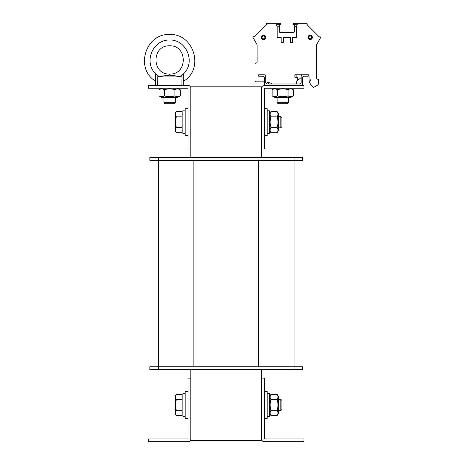 <?xml version="1.0" encoding="UTF-8"?>
<svg xmlns="http://www.w3.org/2000/svg" width="465" height="465" viewBox="0 0 465 465"><rect width="100%" height="100%" fill="white"/><g stroke="black" fill="none" stroke-linecap="round" stroke-linejoin="round"><path stroke-width="0.7" d="M190.836 369.629L190.836 378.115L188.011 378.115L188.011 438.919L148.416 438.919L148.416 441.75L188.011 441.75A2.831 2.831 0 0 0 190.836 438.919L190.836 440.338L261.545 440.338L261.545 438.919A2.831 2.831 0 0 0 264.37 441.75L303.965 441.75L303.965 438.919L264.37 438.919L264.37 378.115L261.545 378.115L261.545 438.919M261.545 88.228L261.545 149.032L264.37 149.032L264.37 88.228L303.965 88.228L303.965 85.397L264.37 85.397A2.831 2.831 0 0 0 261.545 88.228L261.545 86.816L190.836 86.816L190.836 88.228A2.831 2.831 0 0 0 188.011 85.397L148.416 85.397L148.416 88.228L188.011 88.228L188.011 149.032L190.836 149.032L190.836 157.519M261.545 149.032L261.545 157.519M261.545 369.629L261.545 378.115M294.066 369.629L294.066 366.804L302.552 366.804L302.552 369.629L149.829 369.629L149.829 366.804L294.066 366.804L294.066 160.344L302.552 160.344L302.552 157.519L294.066 157.519L294.066 160.344L149.829 160.344L149.829 157.519L294.066 157.519M158.524 366.804L158.524 160.344M190.836 438.919L190.836 378.115M190.836 149.032L190.836 88.228M188.011 135.6L185.18 135.6L185.18 108.734L188.011 108.734M188.011 418.419L185.18 418.419L185.18 391.547L188.011 391.547M264.37 135.6L267.201 135.6L267.201 108.734L264.37 108.734M264.37 418.419L267.201 418.419L267.201 391.547L264.37 391.547M280.819 410.642L281.906 409.555L281.906 400.412L280.819 399.325L280.819 410.642L278.651 410.642M175.427 397.023L176.247 399.679L175.427 404.986L175.427 395.791L176.247 394.372L175.427 397.023M176.247 410.293L175.427 412.943L175.427 404.986L176.247 410.293L182.071 410.293L182.071 415.6L176.247 415.6L175.427 412.943L175.427 414.175L176.247 415.6M176.247 399.679L182.071 399.679L182.071 394.372L176.247 394.372M182.071 399.679L182.071 410.293M182.919 413.042L182.071 413.042M280.819 127.823L281.906 126.736L281.906 117.593L280.819 116.512L280.819 127.823L278.651 127.823M175.427 114.204L176.247 116.86L175.427 122.167L175.427 112.972L176.247 111.553L175.427 114.204M176.247 127.474L175.427 130.124L175.427 122.167L176.247 127.474L182.071 127.474L182.071 132.781L176.247 132.781L175.427 130.124L175.427 131.357L176.247 132.781M176.247 116.86L182.071 116.86L182.071 111.553L176.247 111.553M182.071 116.86L182.071 127.474M182.919 130.223L182.071 130.223M185.18 393.669L182.919 393.669L182.919 416.297L185.18 416.297M185.18 110.85L182.919 110.85L182.919 133.478L185.18 133.478M277.14 394.372L278.651 396.994L278.651 412.972L277.14 415.6C278.244 413.827 278.244 412.06 277.14 410.293C278.244 406.753 278.244 403.213 277.14 399.679C278.244 397.906 278.244 396.139 277.14 394.372L270.979 394.372C269.869 396.139 269.869 397.906 270.979 399.679C269.869 403.213 269.869 406.753 270.979 410.293C269.869 412.06 269.869 413.827 270.979 415.6L269.462 412.972M270.979 399.679L277.14 399.679M270.979 410.293L277.14 410.293M270.979 415.6L277.14 415.6M277.14 111.553L278.651 114.175L278.651 130.154L277.14 132.781C278.244 131.008 278.244 129.241 277.14 127.474C278.244 123.934 278.244 120.394 277.14 116.86C278.244 115.088 278.244 113.321 277.14 111.553L270.979 111.553C269.869 113.321 269.869 115.088 270.979 116.86C269.869 120.394 269.869 123.934 270.979 127.474C269.869 129.241 269.869 131.008 270.979 132.781L269.462 130.154M270.979 116.86L277.14 116.86M270.979 127.474L277.14 127.474M270.979 132.781L277.14 132.781M267.201 133.478L269.462 133.478L269.462 110.85L267.201 110.85M267.201 416.297L269.462 416.297L269.462 393.669L267.201 393.669M165.058 103.782L174.201 103.782L175.282 102.695L163.971 102.695L165.058 103.782M175.282 102.695L175.282 97.418M182.024 76.917L157.234 76.917L169.626 75.156L182.024 76.917L181.873 85.397M157.379 85.397L157.234 76.917M167.458 75.307L159.21 76.603L155.484 73.627L155.484 81.108C134.722 68.646 145.44 33.323 169.626 34.491C193.812 33.323 204.53 68.646 183.768 81.108M183.768 85.397L183.768 73.627L180.048 76.603L171.794 75.307M169.708 75.156L169.626 74.086C151.462 74.766 151.462 45.122 169.626 45.803C151.462 45.122 151.462 74.766 169.626 74.086L169.626 75.156M155.484 85.397L155.484 73.627C143.464 61.892 152.834 39.595 169.626 39.973C186.424 39.595 195.794 61.892 183.768 73.627M169.626 45.803C187.79 45.122 187.79 74.766 169.632 74.086M278.18 103.782L287.324 103.782L288.41 102.695L277.099 102.695L278.18 103.782M288.41 102.695L288.41 97.418M296.897 83.985L296.897 80.852M296.897 77.37L296.897 74.795M268.613 83.985L268.613 82.543M296.897 81.108L301.14 77.55M290.741 97.418L274.763 97.418L272.141 95.906C273.908 97.011 275.681 97.011 277.448 95.906C280.988 97.011 284.522 97.011 288.062 95.906C289.829 97.011 291.596 97.011 293.369 95.906L290.741 97.418M290.741 88.228L293.369 89.745C291.596 88.635 289.829 88.635 288.062 89.745C284.522 88.635 280.988 88.635 277.448 89.745C275.681 88.635 273.908 88.635 272.141 89.745L272.141 95.906M277.448 95.906L277.448 89.745M288.062 95.906L288.062 89.745M293.369 95.906L293.369 89.745M177.618 97.418L161.64 97.418L159.013 95.906C160.78 97.011 162.552 97.011 164.319 95.906C167.859 97.011 171.393 97.011 174.933 95.906C176.7 97.011 178.473 97.011 180.24 95.906L177.618 97.418M177.618 88.228L180.24 89.745C178.473 88.635 176.7 88.635 174.933 89.745C171.393 88.635 167.859 88.635 164.319 89.745C162.552 88.635 160.78 88.635 159.013 89.745L159.013 95.906M164.319 95.906L164.319 89.745M174.933 95.906L174.933 89.745M180.24 95.906L180.24 89.745M301.14 85.397A1.412 1.412 0 0 0 302.552 83.985L302.552 77.62A1.412 1.412 0 0 1 303.965 76.208L308.208 76.208L308.208 74.795L302.552 74.795A1.412 1.412 0 0 0 301.14 76.208L301.14 82.572A1.412 1.412 0 0 1 299.722 83.985L267.201 83.985A1.412 1.412 0 0 1 265.782 82.572L265.782 76.208A1.412 1.412 0 0 0 264.37 74.795L258.714 74.795L258.714 76.208L262.957 76.208A1.412 1.412 0 0 1 264.37 77.62L264.37 83.985A1.412 1.412 0 0 0 265.782 85.397M256.424 81.863L264.37 81.863L256.424 81.863A1.412 1.412 0 0 1 255.012 80.451L255.012 64.711A1.697 1.697 0 0 1 256.169 63.106A1.412 1.412 0 0 0 257.128 61.764A1.412 1.412 0 0 1 256.169 63.106M265.782 81.863L271.612 83.351L271.612 83.985L271.612 83.351L271.612 83.985L271.612 83.351L271.612 83.985L271.612 83.351L265.782 81.863M297.501 78.387L296.124 83.985L297.501 78.387A0.849 0.849 0 0 0 296.676 77.341L294.886 77.341L294.886 74.795L309.027 74.795L309.027 79.015L310.864 79.178L310.864 80.736L309.12 80.887A14.142 14.142 0 0 0 312.957 87.228A0.709 0.709 0 0 0 313.794 87.333L317.229 85.351A2.831 2.831 0 0 0 318.641 82.898L318.641 79.887A0.634 0.634 0 0 0 318.008 79.248L317.938 79.248A1.412 1.412 0 0 1 316.52 77.835L316.52 44.739L320.763 37.392L319.943 36.572L319.443 37.072L306.947 24.569L307.446 24.07L306.621 23.25L297.391 23.25L296.484 26.784L296.484 37.392L292.485 37.392L292.485 42.338L290.363 42.338L290.363 37.392L283.29 37.392L283.29 42.338L281.168 42.338L281.168 37.392L277.169 37.392L277.169 26.784L276.262 24.302L276.262 23.25L280.04 23.25A0.709 0.709 0 0 1 280.744 23.959L280.744 24.238A0.424 0.424 0 0 1 280.738 24.302L276.262 24.302M276.262 23.25L267.026 23.25L266.207 24.07L266.707 24.569L254.21 37.072L253.71 36.572L252.89 37.392L257.128 44.739L257.128 61.764M297.391 23.25L293.613 23.25A0.709 0.709 0 0 0 292.909 23.959L292.909 24.238A0.424 0.424 0 0 0 292.909 24.302L297.391 24.302M280.04 32.44A0.709 0.709 0 0 1 279.331 31.736A0.709 0.709 0 0 0 280.04 32.44A0.709 0.709 0 0 1 279.331 31.736A0.709 0.709 0 0 0 280.04 32.44A0.709 0.709 0 0 1 279.331 31.736A0.709 0.709 0 0 0 280.04 32.44L293.613 32.44A0.709 0.709 0 0 0 294.322 31.736L294.322 26.784L296.484 26.784M279.331 31.736L279.331 25.087L280.738 24.302M292.909 24.302L294.322 25.087L293.334 24.662L294.322 25.087L294.322 26.784M296.676 77.341L294.886 77.341L296.676 77.341L294.886 77.341L296.676 77.341L294.886 77.341L294.886 74.795L309.027 74.795M310.864 79.178L310.864 80.736M317.938 79.248A1.412 1.412 0 0 1 316.52 77.835A1.412 1.412 0 0 0 317.938 79.248A1.412 1.412 0 0 1 316.52 77.835A1.412 1.412 0 0 0 317.938 79.248A1.412 1.412 0 0 1 316.52 77.835L316.52 44.739M319.443 37.072L306.947 24.569M266.707 24.569L254.21 37.072M265.19 37.392A1.697 1.697 0 0 0 262.644 35.921A1.697 1.697 0 0 0 262.644 38.862A1.697 1.697 0 0 0 265.19 37.392M264.899 37.392A1.401 1.401 0 0 1 262.795 38.607A1.401 1.401 0 0 1 262.795 36.177A1.401 1.401 0 0 1 264.899 37.392M308.464 37.392A1.697 1.697 0 0 1 311.009 35.921A1.697 1.697 0 0 1 311.009 38.862A1.697 1.697 0 0 1 308.464 37.392M308.754 37.392A1.401 1.401 0 0 1 310.161 35.985A1.401 1.401 0 0 1 311.562 37.392A1.401 1.401 0 0 1 310.161 38.793A1.401 1.401 0 0 1 308.754 37.392M293.613 32.44A0.709 0.709 0 0 0 294.322 31.736A0.709 0.709 0 0 1 293.613 32.44A0.709 0.709 0 0 0 294.322 31.736A0.709 0.709 0 0 1 293.613 32.44A0.709 0.709 0 0 0 294.322 31.736M279.331 26.784L277.169 26.784M279.331 25.087L280.319 24.662M294.886 77.341L294.886 74.795L294.886 77.341M255.012 80.451L255.012 64.711M317.229 85.351L313.794 87.333A0.709 0.709 0 0 1 312.957 87.228M318.641 82.898L318.641 79.887M295.804 23.25L293.613 23.25M277.849 23.25L280.04 23.25M293.334 24.662L294.322 25.087M158.315 157.519L158.315 160.344M258.714 366.804L258.714 160.344M193.876 366.804L193.876 160.344M158.315 369.629L158.315 366.804M294.886 75.411L295.647 74.795M265.689 37.392A2.197 2.197 0 0 0 262.394 35.485A2.197 2.197 0 0 0 262.394 39.292A2.197 2.197 0 0 0 265.689 37.392C265.73 33.771 259.79 35.299 261.568 38.45C263.591 40.135 264.969 39.781 265.695 37.392M265.271 37.392A1.773 1.773 0 0 1 262.609 38.926A1.773 1.773 0 0 1 262.609 35.852A1.773 1.773 0 0 1 265.271 37.392M312.358 37.392A2.197 2.197 0 0 1 310.161 39.589A2.197 2.197 0 0 1 307.958 37.392A2.197 2.197 0 0 1 310.161 35.195A2.197 2.197 0 0 1 312.358 37.392M308.382 37.392A1.773 1.773 0 0 0 311.044 38.926A1.773 1.773 0 0 0 311.044 35.852A1.773 1.773 0 0 0 308.382 37.392M278.651 399.325L280.819 399.325M182.071 396.924L182.919 396.924M278.651 116.512L280.819 116.512M182.071 114.105L182.919 114.105M269.462 396.994L270.979 394.372M269.462 114.175L270.979 111.553M163.971 97.418L163.971 102.695M277.099 97.418L277.099 102.695M274.763 88.228L272.141 89.745M161.64 88.228L159.013 89.745M307.958 37.392C310.138 34.352 311.521 34.683 312.12 38.392C310.143 40.159 308.754 39.827 307.958 37.392"/></g></svg>
